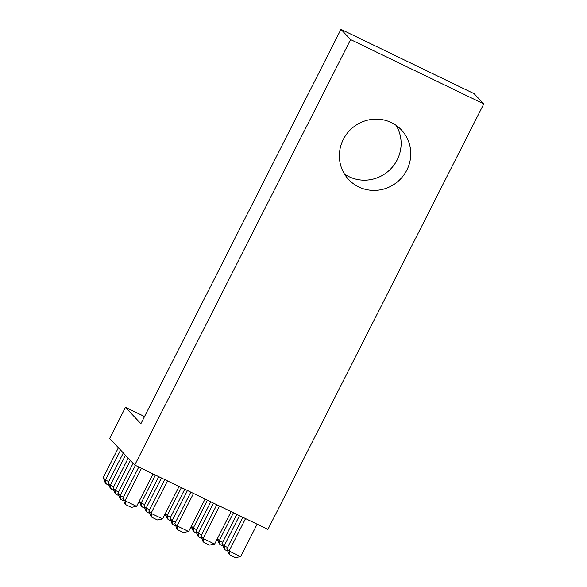 <?xml version="1.0" encoding="UTF-8"?>
<svg xmlns="http://www.w3.org/2000/svg" width="587" height="587" viewBox="0 0 587 587"><rect width="100%" height="100%" fill="white"/><g stroke="black" fill="none" stroke-linecap="round" stroke-linejoin="round"><path stroke-width="0.88" d="M391.397 122.602A36.203 35.139 136.7 0 0 346.697 133.99A36.203 35.139 136.7 0 0 348.737 179.607A36.203 35.139 136.7 0 0 358.752 186.945A36.203 35.139 136.7 0 0 403.452 175.55A36.203 35.139 136.7 0 0 401.413 129.932A36.203 35.139 136.7 0 0 391.397 122.602M344.444 173.987A36.203 35.139 136.7 0 0 349.104 176.709A36.203 35.139 136.7 0 0 391.478 168.124A36.203 35.139 136.7 0 0 396.056 125.317M134.746 465.073L267.914 529.408L483.783 103.914L474.127 93.678L340.966 29.35L350.615 39.578L134.746 465.073L109.659 438.474L125.457 407.341L140.895 423.711L340.966 29.35M144.527 416.55L125.457 407.341M350.615 39.578L483.783 103.914M242.849 517.301L226.905 548.728L229.084 551.046L245.542 518.6M240.655 556.637L235.424 557.65L229.994 555.031L229.084 551.046L240.655 556.637L257.121 524.191M229.994 555.031L228.974 553.945L226.905 548.728M216.83 504.732L200.886 536.158L203.065 538.477L219.523 506.031M214.637 544.068L209.405 545.081L203.975 542.461L203.065 538.477L214.637 544.068L231.102 511.622M203.975 542.461L202.955 541.375L200.886 536.158M190.812 492.163L174.867 523.589L177.047 525.908L193.505 493.462M188.618 531.499L183.386 532.512L177.956 529.892L177.047 525.908L188.618 531.499L205.083 499.053M177.956 529.892L176.936 528.806L174.867 523.589M164.793 479.586L148.849 511.02L151.028 513.339L167.486 480.892M162.599 518.93L157.367 519.943L151.938 517.323L151.028 513.339L162.599 518.93L179.064 486.484M151.938 517.323L150.918 516.237L148.849 511.02M138.774 467.017L122.83 498.451L125.009 500.77L141.467 468.323M136.58 506.361L131.349 507.373L125.919 504.747L125.009 500.77L136.58 506.361L153.046 473.914M125.919 504.747L124.899 503.668L122.83 498.451M236.796 514.373L222.003 543.533L224.183 545.844L239.489 515.672M227.873 551.171L225.092 549.828L224.183 545.844L227.543 547.473M225.092 549.828L224.073 548.742L222.003 543.533M210.777 501.804L195.985 530.964L198.164 533.275L213.47 503.103M201.855 538.602L199.074 537.259L198.164 533.275L201.524 534.904M199.074 537.259L198.054 536.173L195.985 530.964M184.758 489.235L169.966 518.394L172.145 520.706L187.451 490.534M175.836 526.033L173.055 524.69L172.145 520.706L175.506 522.327M173.055 524.69L172.035 523.604L169.966 518.394M158.739 476.666L143.947 505.825L146.126 508.137L161.432 477.965M149.817 513.464L147.036 512.121L146.126 508.137L149.487 509.758M147.036 512.121L146.016 511.035L143.947 505.825M133.102 463.334L117.928 493.256L120.108 495.567L135.414 465.396M123.798 500.894L121.017 499.552L120.108 495.567L123.468 497.189M121.017 499.552L119.997 498.466L117.928 493.256M217.388 538.646L219.281 540.649L233.435 512.752M222.972 545.976L220.191 544.633L219.281 540.649L222.642 542.271M220.191 544.633L219.171 543.547L217.293 538.829M191.369 526.077L193.262 528.08L207.416 500.183M196.953 533.407L194.172 532.064L193.262 528.08L196.623 529.701M194.172 532.064L193.152 530.978L191.274 526.26M165.351 513.508L167.244 515.511L181.398 487.614M170.934 520.838L168.153 519.495L167.244 515.511L170.604 517.132M168.153 519.495L167.134 518.409L165.255 513.691M139.332 500.938L141.225 502.942L155.379 475.044M144.916 508.269L142.135 506.926L141.225 502.942L144.585 504.563M142.135 506.926L141.115 505.84L139.236 501.122M128.201 458.139L113.027 488.061L115.206 490.372L130.387 460.45M118.897 495.699L116.116 494.357L115.206 490.372L118.567 491.994M116.116 494.357L115.096 493.271L113.027 488.061M218.071 540.774L216.654 540.091M192.052 528.205L190.636 527.522M166.033 515.635L164.617 514.953M140.014 503.066L138.598 502.384M123.299 452.937L108.125 482.859L110.305 485.17L125.486 455.255M113.995 490.497L111.214 489.154L110.305 485.17L113.665 486.799M111.214 489.154L110.195 488.076L108.125 482.859M118.398 447.742L103.217 477.664L105.403 479.975L120.584 450.053M109.094 485.302L106.313 483.959L105.403 479.975L108.764 481.597M106.313 483.959L105.293 482.874L103.217 477.664"/></g></svg>

